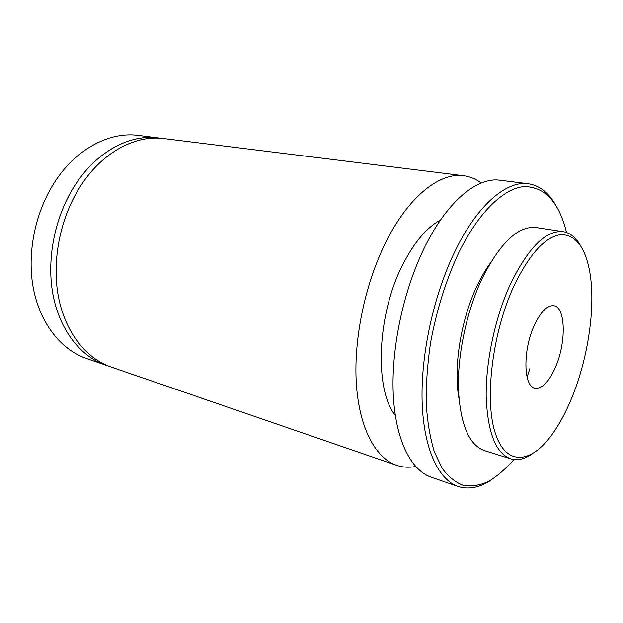 <?xml version="1.0" encoding="UTF-8"?>
<svg xmlns="http://www.w3.org/2000/svg" width="623" height="623" viewBox="0 0 623 623"><rect width="100%" height="100%" fill="white"/><g stroke="black" fill="none" stroke-linecap="round" stroke-linejoin="round"><path stroke-width="0.93" d="M571.618 398.292C588.221 358.209 595.915 306.29 589.724 271.612C585.129 246.763 575.379 234.443 560.474 234.645C544.775 237.083 529.184 254.348 513.71 286.44C492.217 333.126 484.266 400.137 495.301 433.187C506.149 466.65 531.115 463.644 551.994 434.581C559.259 424.512 565.801 412.41 571.618 398.292M532.128 453.98C524.582 459.174 517.44 460.794 510.704 458.832C495.807 453.373 487.638 432.619 486.189 396.571C485.691 361.667 495.16 317.442 510.276 284.384C528.343 247.448 546.005 229.887 563.278 231.686C570.201 232.885 575.901 237.472 580.395 245.454M566.525 232.488C558.956 201.836 544.728 186.55 523.842 186.604C503.477 188.504 478.371 212.459 458.466 253.327C445.78 280.7 436.458 310.643 430.493 343.148C427.417 364.291 425.992 384.438 426.225 403.595C427.394 421.755 430.057 437.696 434.2 451.402L442.089 468.161C448.396 476.766 455.491 482.506 463.348 485.395C471.494 486.688 479.889 485.387 488.541 481.478C497.193 476.237 505.666 468.924 513.967 459.533M491.391 479.866C479.835 487.638 468.745 489.849 458.146 486.493C438.413 479.811 423.57 448.778 422.121 401.586C420.712 354.448 433.701 294.858 454.985 251.248C477.42 204.85 506.554 180.499 528.226 183.738C539.222 185.389 548.209 192.242 555.179 204.305M161.069 138.283L138.251 135.393C110.318 131.578 77.618 147.892 56 180.117C35.449 210.434 26.618 252.689 33.331 288.192C40.129 323.703 61.28 349.885 86.597 358.568L108.355 365.997M534.09 325.806C522.681 350.624 523.507 386.642 534.853 388.191C542.01 389.048 548.894 382.039 555.498 367.165C566.299 342.775 565.809 307.396 553.933 305.753C547.298 304.997 540.678 311.679 534.09 325.806M563.278 231.686L536.099 227.535C518.188 225.635 500.137 242.752 481.929 278.878C466.72 311.227 457.477 354.573 458.403 388.923C460.311 424.419 469.002 444.986 484.46 450.616L510.704 458.832M489.935 263.654C485.34 270.024 481.042 277.461 477.031 285.957C460.88 319.63 453.271 367.453 458.871 397.887M527.089 377.219L529.869 368.668M528.226 183.738L499.942 180.234C477.53 176.916 447.82 200.637 425.299 245.953C403.922 288.55 391.26 346.832 393.214 393.152C395.216 439.526 410.798 470.295 431.194 477.218L458.146 486.493M440.523 219.981C427.02 227.278 414.606 241.817 403.283 263.607C377.016 313.462 374.073 389.258 395.286 415.401M481.205 183.022C475.886 178.996 470.022 176.566 463.621 175.733L163.818 138.563C136.032 134.755 103.286 151.56 81.488 184.657C60.758 215.807 51.678 259.16 58.188 295.434C64.784 331.74 85.764 358.318 110.949 366.955L396.594 465.303C402.707 467.367 409.046 467.756 415.596 466.479M463.621 175.733C440.329 172.322 409.965 195.248 387.358 239.185C365.896 280.498 353.646 337.121 356.27 382.382C358.949 427.69 375.404 458.1 396.594 465.303M158.335 137.878C130.519 134.077 97.772 150.774 76.014 183.684C55.322 214.655 46.297 257.766 52.854 293.885C59.489 330.011 80.507 356.512 105.723 365.156"/></g></svg>
